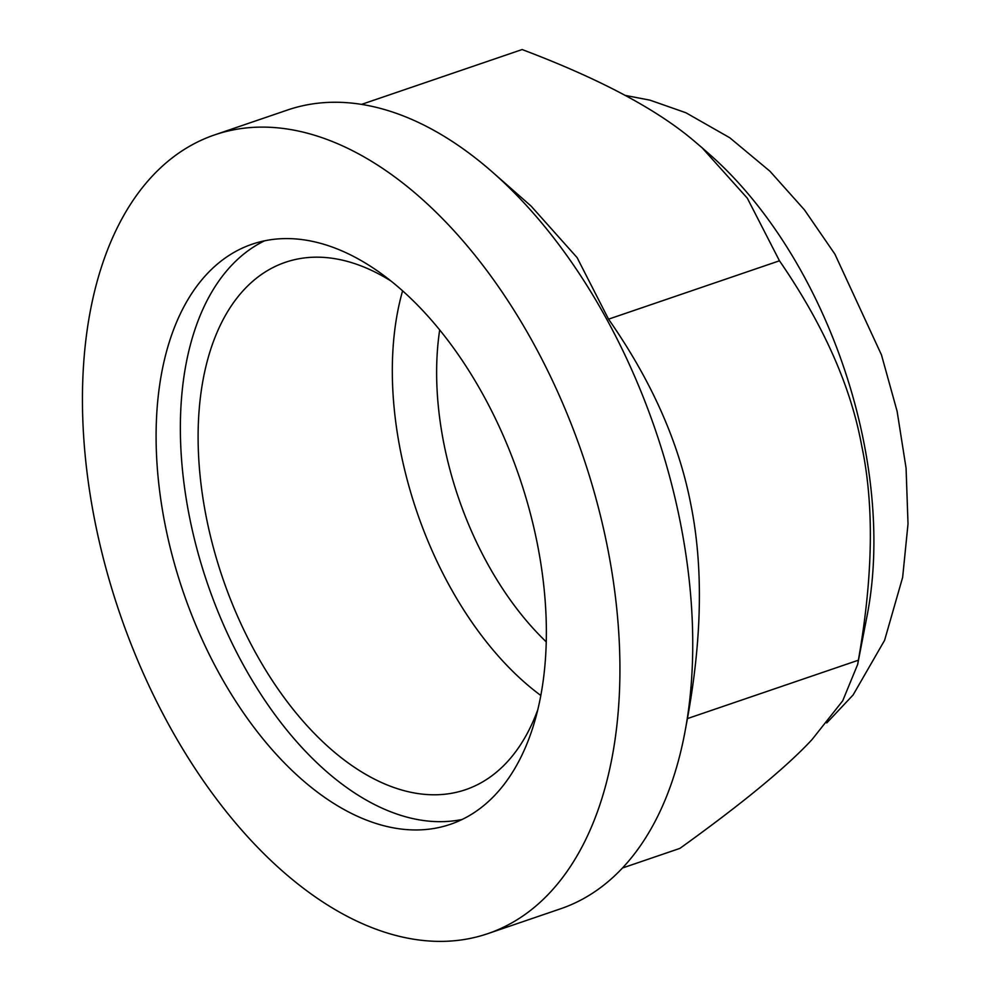<?xml version="1.0" encoding="UTF-8"?>
<svg xmlns="http://www.w3.org/2000/svg" width="991" height="991" viewBox="0 0 991 991"><rect width="100%" height="100%" fill="white"/><g stroke="black" fill="none" stroke-linecap="round" stroke-linejoin="round"><path stroke-width="1.49" d="M622.41 868.029L679.888 848.395C742.284 803.54 786.297 767.307 811.939 739.682L842.697 700.823L857.661 664.428L858.367 660.217C873.133 576.279 874.248 504.84 861.724 445.888C850.848 386.366 823.434 324.676 779.471 260.794L747.325 198.2L702.024 147.709L693.601 140.549C656.265 108.948 599.097 78.611 522.121 49.55L361.604 104.365M684.558 734.046L687.432 718.586C702.161 637.461 703.276 566.022 690.801 504.258C678.847 442.32 651.434 380.618 608.548 319.164L577.096 257.598L531.089 206.078L492.725 172.347A422.079 244.591 71.1 0 1 684.558 734.046A422.079 244.591 71.1 0 1 560.46 908.834L487.634 933.708A422.079 244.591 71.1 0 1 119.75 613.318A422.079 244.591 71.1 0 1 214.812 134.838A422.079 244.591 71.1 0 1 411.872 190.334A422.079 244.591 71.1 0 1 616.786 609.056A422.079 244.591 71.1 0 1 487.634 933.708M608.548 319.164L779.471 260.794M687.432 718.586L858.367 660.217M546.214 641.834A247.18 143.237 71.1 0 1 439.694 329.904M540.776 695.447A278.657 161.483 71.1 0 1 529.677 686.726A278.657 161.483 71.1 0 1 402.606 290.821M537.63 710.163A278.657 161.483 71.1 0 1 465.559 789.691A278.657 161.483 71.1 0 1 335.466 753.049A278.657 161.483 71.1 0 1 200.182 476.609A278.657 161.483 71.1 0 1 285.445 262.281A278.657 161.483 71.1 0 1 391.111 281.097M462.165 819.446A306.529 177.637 71.1 0 1 331.452 775.755A306.529 177.637 71.1 0 1 183.843 482.208A306.529 177.637 71.1 0 1 264.56 240.813M395.26 284.504A306.529 177.637 71.1 0 1 544.084 588.592A306.529 177.637 71.1 0 1 450.286 824.351A306.529 177.637 71.1 0 1 307.185 784.042A306.529 177.637 71.1 0 1 158.374 479.954A306.529 177.637 71.1 0 1 252.16 244.195A306.529 177.637 71.1 0 1 395.26 284.504M214.812 134.838L287.65 109.976A422.079 244.591 71.1 0 1 484.698 165.472A422.079 244.591 71.1 0 1 492.725 172.347M702.024 147.709L709.89 154.633A346.107 200.566 71.1 0 1 868.203 609.738A346.107 200.566 71.1 0 1 867.187 615.225L857.661 664.428M625.048 95.371L649.96 100.153L685.908 112.751L729.76 137.749L769.92 171.208L804.444 209.857L834.893 254.117L881.47 354.889L897.103 411.253L906.071 468.099L908.016 523.917L902.64 577.369L884.591 640.31L853.102 694.976L826.779 722.922"/></g></svg>
